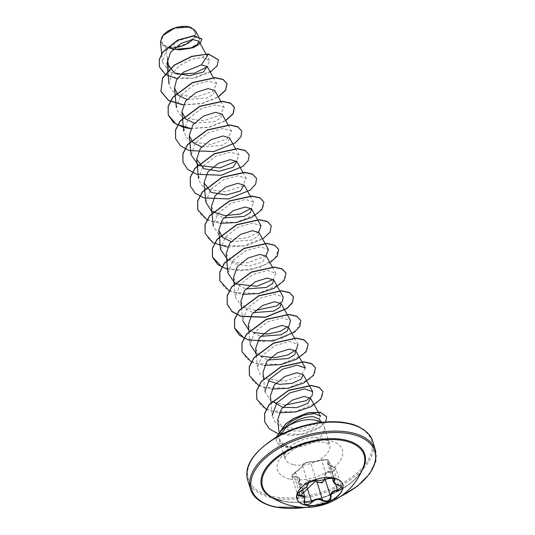 <?xml version="1.0" encoding="UTF-8"?>
<svg xmlns="http://www.w3.org/2000/svg" width="535" height="535" viewBox="0 0 535 535"><rect width="100%" height="100%" fill="white"/><g stroke="black" fill="none" stroke-linecap="round" stroke-linejoin="round"><path stroke-width="0.4" stroke-dasharray="2.67 2.01" d="M296.831 498.68A24.048 12.82 -17.3 0 1 296.798 498.587A24.048 12.82 -17.3 0 1 307.739 482.704A24.048 12.82 -17.3 0 1 333.84 477.835A24.048 12.82 -17.3 0 1 342.721 484.282A24.048 12.82 -17.3 0 1 342.748 484.376M299.132 482.015L299.179 478.638L296.357 476.912L294.571 477.314L291.996 476.738L295.661 472.204C300.048 469.168 302.328 466.968 302.496 465.611C303.231 463.885 305.612 462.668 309.638 461.946L310.447 461.979C313.336 461.939 317.061 461.404 321.635 460.361L327.387 459.913L328.992 460.869L327.641 463.504L334.087 467.222L335.926 468.921L331.787 471.923L331.774 471.295C336.348 470.245 336.675 468.707 332.75 466.694C327.627 464.942 326.069 463.17 328.075 461.364C328.925 460.688 328.597 460.14 327.079 459.726L321.889 460.033C317.034 461.223 313.042 461.799 309.919 461.765C306.328 462.173 303.94 463.256 302.757 465.035C302.576 466.573 300.142 468.928 295.447 472.091C291.528 475.247 291.2 476.779 294.464 476.692C298.711 475.655 300.269 477.427 299.132 482.015C298.604 483.714 299.098 484.797 300.637 485.265L305.318 483.346C309.317 479.36 313.309 478.778 317.308 481.607M327.159 478.785L321.802 460.033C325.307 458.682 329.894 460.408 328.992 460.869L334.609 478.919L332.997 477.929L327.28 478.471C322.873 480.029 319.141 480.57 316.085 480.089L315.269 480.022C311.223 480.651 308.842 481.881 308.133 483.714C308.14 485.586 305.866 487.786 301.305 490.314L297.788 493.531M339.718 485.298L333.405 482.008M324.538 479.607L324.471 478.343C323.782 474.017 326.216 471.663 331.774 471.295M282.052 500.86C309.925 508.524 359.232 486.161 363.673 466.072A53.166 28.342 -17.3 0 1 282.219 500.941A53.166 28.342 -17.3 0 1 269.212 495.497M188.153 27.439A16.946 9.035 162.7 0 0 165.168 34.213A16.946 9.035 162.7 0 0 168.304 46.612A16.946 9.035 162.7 0 0 191.283 39.837A16.946 9.035 162.7 0 0 188.153 27.439M162.68 35.718A18.17 9.684 162.7 0 0 167.589 47.301A18.17 9.684 162.7 0 0 175.045 47.555M160.467 41.656L165.796 47.227L172.992 49.474M320.9 422.416A23.453 12.499 -17.3 0 1 323.147 424.583A23.453 12.499 -17.3 0 1 324.096 426.502A23.453 12.499 -17.3 0 1 315.57 440.693A23.453 12.499 -17.3 0 1 292.431 447.273L292.464 447.374A22.43 11.957 -17.3 0 1 284.64 446.932A22.43 11.957 -17.3 0 1 276.354 440.914A22.43 11.957 -17.3 0 1 276.14 437.904L279.096 436.426L281.972 430.2L279.069 433.176L286.606 432.915L291.02 430.842L302.422 431.183L312.707 428.194L318.867 423.506L319.301 419.119M292.431 447.273L292.578 447.166A22.43 11.957 -17.3 0 1 284.58 446.732A22.43 11.957 -17.3 0 1 276.294 440.72A22.43 11.957 -17.3 0 1 276.08 437.704L276.167 437.189M292.464 447.374L285.576 446.424L279.544 441.181L279.33 438.065L276.14 437.904L276.281 437.122M292.578 447.166L287.937 446.364L281.336 442.853L279.016 437.456L279.096 436.426M177.286 74.211L169.374 71.717L168.866 68.246M167.442 58.502L165.796 47.227M186.869 99.523L207.279 97.999L213.585 94.14L214.675 90.422M194.245 123.197L214.655 121.679L220.962 117.82L222.045 114.109M201.621 146.891L222.032 145.359L228.331 141.501L229.421 137.789M211.385 206.517L215.11 213.686L223.75 217.926M231.127 241.613L251.544 240.088L257.843 236.229L258.927 232.511M226.144 253.878L233.38 263.447L248.688 266.029L262.511 262.01L266.296 256.198M233.521 277.565L237.232 284.727L245.873 288.98M240.904 301.245L244.609 308.407L253.242 312.661M248.267 324.926L251.985 332.095L260.625 336.341M255.643 348.606L259.375 355.775L268.015 360.015M277.759 419.493L281.764 426.796L291.02 430.842M320.525 416.136L316.192 423.72L299.587 429.184L281.036 426.636L274.876 421.941L272.262 415.534L271.004 402.353M285.001 405.135L271.051 401.156L264.865 391.68L263.628 378.673M305.304 367.933L301.065 375.637L284.587 381.228L266.189 378.867L260.084 374.279L257.489 368L262.063 355.588L275.171 345.516L289.749 341.531L297.921 344.252L294.578 338.24M261.548 356.236L256.125 353.682M248.895 331.553L250.119 344.319L254.66 331.907L267.801 321.836L282.386 317.85L290.552 320.572M254.145 332.569L248.748 330.001M241.519 307.872L242.743 320.639L247.29 308.227L260.411 298.155L274.99 294.17L283.175 296.892M255.496 310.42L241.552 306.421L235.367 296.958L239.914 284.533L253.062 274.468L267.634 270.483L275.799 273.204L273.398 279.477M236.577 284.092L234.858 283.182M227.99 273.278L232.544 260.853L245.672 250.788L260.251 246.802L268.423 249.524M266.015 255.804L248.307 262.752L237.159 262.712L227.663 259.582M220.614 249.598L225.161 237.179L238.302 227.101L252.881 223.122L261.033 225.85M258.646 232.116L247.551 237.707L232.277 239.312L219.056 235.146L213.238 225.917L217.785 213.498L230.919 203.434L245.491 199.441L253.677 202.163L251.276 208.429M205.861 202.23L210.415 189.811L223.55 179.74L238.128 175.761L246.301 178.483L242.054 186.187L225.583 191.777L207.185 189.41L201.08 184.836L198.485 178.55L203.039 166.131L216.167 156.08L230.745 152.08L238.924 154.802L236.517 161.075M199.695 165.676L198.151 164.867M191.109 154.869L195.656 142.457L208.784 132.392L223.376 128.4L231.541 131.122L227.301 138.826L210.83 144.417L192.426 142.049L186.334 137.468L183.732 131.189L188.287 118.77L201.407 108.705L215.986 104.72L224.165 107.441L219.912 115.152L203.42 120.743L185.056 118.349L178.944 113.788L176.356 107.508L180.91 95.09L194.038 85.025L208.623 81.032L216.795 83.754L212.535 91.465L196.077 97.056L177.687 94.695L171.575 90.107L168.98 83.828L171.514 74.278L179.847 65.457L191.242 59.418L202.07 57.339L209.539 60.294L207.299 66.788M169.374 71.717L162.399 61.899L166.459 50.297L178.489 40.66L192.185 36.534L199.916 38.787L198.639 43.175L191.249 47.555L179.947 49.641L168.605 47.789L178.844 47.2L188.848 43.061L195.128 36.841L195.429 30.736M210.295 72.105L194.7 78.11L177.225 78.765M218.387 59.706L217.477 65.023L212.221 70.56L192.653 78.284L171.16 77.14L163.543 72.914L159.43 66.822M201.889 38.955L199.468 43.957L190.982 48.357L179.479 50.022L167.669 47.562M208.416 53.948L202.07 57.339M183.197 104.974L202.11 103.589L218.354 97.002M183.365 127.337L183.926 127.49M190.567 128.654L209.479 127.27L225.73 120.683M207.085 219.858L220.072 223.376M227.449 247.056L246.361 245.679L262.605 239.091M227.622 269.426L249.818 270.142L269.981 262.772M229.214 290.9L242.208 294.424M251.343 361.941L264.323 365.465M258.719 385.628L271.7 389.146M266.276 409.395L279.056 412.826M277.511 433.444L291.448 435.557L306.221 433.557L318.506 428.461L325.668 421.968M183.284 104.786L202.096 103.382L218.253 96.828M190.654 128.467L209.466 127.062L225.63 120.509M175.6 138.618L180.449 145.687L189.35 150.429L213.793 151.378L235.246 142.638L240.83 136.632L241.766 131.008M182.977 162.306L187.825 169.368L196.726 174.109L221.169 175.059L242.616 166.325L248.207 160.319L249.143 154.689M190.353 185.986L195.201 193.055L204.109 197.789L228.545 198.746L249.992 190.005L255.583 184L256.519 178.376M197.736 209.673L202.584 216.735L211.486 221.477L235.922 222.426L257.368 213.686L262.959 207.687L263.895 202.056M205.112 233.36L209.961 240.422L218.868 245.157L243.298 246.107L264.745 237.373L270.329 231.367L271.272 225.743M221.911 267.085L240.075 270.79L260.184 267.246L274.816 258.739L278.648 249.424M219.865 280.721L224.713 287.783L233.614 292.518L258.051 293.468L279.497 284.734L285.081 278.728L286.024 273.104M244.04 338.133L262.21 341.832L282.32 338.287L296.952 329.774L300.77 320.458M241.987 351.756L246.836 358.818L255.737 363.559L280.179 364.509L301.626 355.768L307.217 349.763L308.147 344.139M249.363 375.436L254.212 382.498L263.113 387.24L287.556 388.189L309.003 379.449L314.593 373.443L315.523 367.819M256.74 399.117L261.588 406.179L270.489 410.92L294.925 411.87L316.379 403.136L321.963 397.13L322.899 391.5M264.725 421.934L269.426 428.816L277.953 433.417L300.931 434.514L320.666 426.79L325.741 421.547L326.644 416.725M192.76 39.503A18.17 9.684 162.7 0 0 190.012 27.044M338.521 485.024L332.75 466.694M333.613 478.243L328.503 461.845A0.488 0.415 55.9 0 0 328.075 461.364M316.172 480.223A0.488 0.421 104.2 0 1 316.085 480.089L310.447 461.979A0.488 0.435 -83.6 0 0 310.119 461.738C312.594 461.825 316.493 461.257 321.802 460.033L321.889 460.033M302.757 465.035A0.488 0.475 -17.4 0 0 302.496 465.611L302.629 464.821C303.967 464.353 300.296 464.293 310.119 461.738A0.488 0.435 -83.6 0 0 309.919 461.765M295.447 472.091L301.426 490.468M294.464 476.692L299.165 492.046M305.318 483.346L305.806 483.76L298.784 484.315L298.938 482.282L304.575 500.392M315.249 480.972C311.704 479.701 308.561 480.631 305.806 483.76L306.729 486.71M335.585 484.115L331.787 471.923C326.544 472.178 324.27 474.378 324.966 478.517L324.471 478.343M310.119 461.738L304.341 463.397C302.79 464.286 302.175 465.022 302.496 465.604L308.073 483.52M361.6 471.268A54.015 28.79 -17.3 0 1 281.597 501.027A54.015 28.79 -17.3 0 1 273.866 498.593M375.456 450.223A65.437 34.882 -17.3 0 1 345.69 493.444A65.437 34.882 -17.3 0 1 274.662 506.692A65.437 34.882 -17.3 0 1 250.507 489.144M347.683 423.452A64.454 34.354 162.7 0 0 260.271 449.206A64.454 34.354 162.7 0 0 272.195 496.36A64.454 34.354 162.7 0 0 359.607 470.606A64.454 34.354 162.7 0 0 347.683 423.452M247.712 480.156A65.437 34.882 162.7 0 0 271.867 497.704A65.437 34.882 162.7 0 0 342.895 484.463A65.437 34.882 162.7 0 0 372.661 441.241M293.568 464.708A23.453 12.499 162.7 0 0 319.027 459.966A23.453 12.499 162.7 0 0 329.694 444.471A23.453 12.499 162.7 0 0 321.04 438.185A23.453 12.499 162.7 0 0 295.581 442.933A23.453 12.499 162.7 0 0 284.914 458.421A23.453 12.499 162.7 0 0 293.568 464.708M290.077 479.092A33.919 18.083 162.7 0 0 336.08 465.537A33.919 18.083 162.7 0 0 329.801 440.72A33.919 18.083 162.7 0 0 283.797 454.275A33.919 18.083 162.7 0 0 290.077 479.092M340.655 496.406A64.454 34.354 -17.3 0 1 305.378 507.394M324.966 478.517L325.247 479.42M299.192 478.678L302.67 489.833M279.544 441.181L284.941 458.575C285.596 458.348 283.082 457.92 291.093 451.099C299.172 444.893 313.965 440.265 324.966 442.498L329.754 444.612L324.096 426.502M279.056 433.089L279.016 437.456M321.568 422.336L323.147 424.583M205.962 53.874L209.539 60.294M213.338 77.555L216.795 83.754M220.821 101.429L224.172 107.441M228.198 125.11L231.548 131.122M235.574 148.797L238.924 154.802M242.95 172.477L246.301 178.483M250.326 196.158L253.67 202.163M272.449 267.199L275.799 273.204M234.143 284.185L235.367 296.958M256.272 355.233L257.489 368M278.889 431.417L279.056 433.176M162.399 61.899L161.63 53.841M199.916 38.787L198.472 36.186M306.508 507.387L339.725 497.042M341.537 486.944L335.926 468.921C335.378 467.777 334.348 467.015 332.83 466.634C329.192 465.303 327.467 464.26 327.647 463.504L332.148 477.996M291.996 476.732C291.849 475.227 292.999 473.662 295.46 472.044C303.753 466.172 302.021 466.012 302.496 465.611M304.408 502.365L298.784 484.315L299.172 478.638M291.996 476.738L297.607 494.761M307.959 483.633L296.691 494.681M296.925 498.974L299.874 496.139M300.724 495.33L301.773 494.32"/><path stroke-width="0.8" d="M342.748 484.376A24.048 12.82 -17.3 0 1 331.707 500.212A24.048 12.82 -17.3 0 1 305.679 505.033A24.048 12.82 -17.3 0 1 296.831 498.68M333.9 478.022A24.048 12.82 -17.3 0 1 342.774 484.469A24.048 12.82 -17.3 0 1 331.834 500.352A24.048 12.82 -17.3 0 1 305.732 505.221A24.048 12.82 -17.3 0 1 296.858 498.774A24.048 12.82 -17.3 0 1 307.799 482.884A24.048 12.82 -17.3 0 1 333.9 478.022M316.606 480.296C319.442 480.697 322.919 480.196 327.046 478.785L333.332 478.109C335.184 478.618 335.605 479.387 334.602 480.417C332.904 482.349 334.261 483.901 338.675 485.058C343.43 487.158 343.029 489.03 337.485 490.675C332.69 491.331 330.57 493.384 331.118 496.821C330.383 501.248 327.467 502.572 322.364 500.807C318.987 498.647 315.503 499.155 311.918 502.318C310.099 504.023 308.153 504.719 306.08 504.425C304.208 503.876 303.639 502.632 304.361 500.693C305.505 497.008 304.147 495.463 300.289 496.059C296.123 495.818 296.524 493.945 301.486 490.441C305.739 488.027 307.866 485.974 307.859 484.289C309.17 481.734 312.092 480.403 316.606 480.296A0.488 0.421 104.2 0 1 316.352 480.323L316.352 480.323A0.488 0.421 104.2 0 1 316.172 480.223M324.538 479.607L323.327 481.507L320.926 482.537L318.378 482.262L317.308 481.607L317.008 482.135L315.249 480.972M304.475 500.673L304.408 502.365L311.45 501.87C314.359 499.162 317.529 498.306 320.96 499.302L322.652 500.245C327.3 501.924 329.955 500.72 330.603 496.627C330.055 493.002 332.329 490.809 337.431 490.033L341.537 486.95L340.822 485.947M297.788 493.531L297.614 494.761L300.215 495.423L302.061 495.243L304.943 497.149L304.361 500.693M269.212 495.497L269.212 495.497A53.166 28.342 -17.3 0 1 279.023 456.502A53.166 28.342 -17.3 0 1 344.486 440.8A53.166 28.342 -17.3 0 1 363.673 466.072L363.673 466.072A61.512 61.512 0 0 1 269.212 495.497C272.368 497.858 276.649 499.643 282.052 500.86M190.012 27.044A18.17 9.684 162.7 0 0 189.885 27.004A18.17 9.684 162.7 0 0 188.868 26.75A18.17 9.684 162.7 0 0 162.941 35.397A18.17 9.684 162.7 0 0 162.68 35.718M198.472 36.186L195.429 30.736L190.106 27.071L174.718 28.067L162.787 35.591L160.467 41.656L161.63 53.841M321.568 422.336L319.301 419.112L313.263 416.712C304.254 416.611 295.206 420.202 286.125 427.465A23.453 12.499 -17.3 0 1 315.443 420.209A23.453 12.499 -17.3 0 1 320.9 422.416M280.32 434.908L286.125 427.465M168.866 68.246L167.442 58.502M168.532 47.923L179.325 49.895L190.072 48.364L197.308 44.699L198.793 41.028L192.54 39.53L181.017 43.435L170.578 52.296L167 63.083L174.256 72.894L189.524 75.736L203.327 72.038L207.192 66.541L201.354 64.889L183.338 72.258L176.543 79.882L174.504 88.114L178.222 95.277L186.869 99.523M220.821 101.429L214.682 90.422L208.162 88.609L196.305 92.321L185.578 101.068L181.88 111.795L185.612 118.957L194.245 123.197M222.045 114.109L215.538 112.296L203.688 116.001L192.961 124.749L189.256 135.475L192.988 142.644L201.621 146.891M229.421 137.789L222.914 135.977L211.064 139.688L200.344 148.429L196.653 159.156L203.888 168.719L219.189 171.3L233.019 167.288L236.804 161.47L230.291 159.657L218.44 163.362L207.714 172.109L204.009 182.836L211.251 192.406L226.559 194.981L240.396 190.968L244.187 185.15L237.674 183.331L225.81 187.043L215.083 195.79L211.385 206.517L213.238 225.917M223.75 217.926L244.147 216.407L250.46 212.549L251.557 208.831L245.05 207.018L233.193 210.723L222.46 219.47L218.761 230.197L222.48 237.366L231.127 241.613M266.015 255.804L268.423 249.524L258.94 232.511L252.42 230.699L240.563 234.41L229.843 243.157L226.144 253.878L227.99 273.278L234.858 283.182M272.449 267.199L266.31 256.191L259.789 254.386L247.939 258.091L237.219 266.838L233.521 277.565L234.143 284.185M245.873 288.98L266.283 287.449L272.589 283.59L273.686 279.872L267.172 278.06L255.315 281.771L244.595 290.518L240.904 301.245M253.242 312.661L273.652 311.129L279.959 307.277L281.062 303.552L274.555 301.74L262.692 305.445L251.965 314.192L248.267 324.926L248.895 331.553M260.625 336.341L281.056 334.803L287.349 330.951L288.439 327.233L281.925 325.42L270.068 329.132L259.341 337.879L255.643 348.606L256.272 355.233M268.015 360.015L288.412 358.497L294.718 354.631L295.801 350.92L289.295 349.108L277.444 352.819L266.724 361.56L263.026 372.286L263.628 378.673M268.329 380.706L279.477 384.377L292.123 383.354L301.212 379.141L303.185 374.6L296.671 372.788L284.821 376.5L274.101 385.24L270.409 395.967M272.382 401.21L282.607 407.349L296.758 407.63L307.866 403.377L310.561 398.281L304.061 396.468L292.217 400.167L281.49 408.887L277.759 419.493L278.889 431.417M281.972 430.2L291.174 421.5L303.459 415.267L314.56 413.542L320.525 416.136L310.567 398.274M272.262 415.534L276.776 402.975L289.896 392.891L304.495 388.891L312.674 391.62L312.012 395.98L306.174 400.688L285.001 405.135M264.865 391.68L269.426 379.255L282.554 369.19L297.132 365.211L305.304 367.933L295.815 350.913M297.921 344.252L296.477 349.589L287.857 354.959L274.789 357.755L261.548 356.236M256.125 353.682L250.119 344.319M281.062 303.552L290.552 320.572L289.107 325.902L280.487 331.279L267.413 334.081L254.145 332.569M248.748 330.001L242.743 320.639M273.686 279.872L283.175 296.885L282.513 301.245L276.682 305.96L255.496 310.42M273.398 279.477L256.74 286.285L236.577 284.092M227.663 259.582L220.614 249.598L218.761 230.204M251.564 208.831L261.047 225.844L258.646 232.116M251.276 208.429L240.161 214.02L224.894 215.625L211.673 211.459L205.861 202.23L204.009 182.836M236.517 161.075L219.845 167.883L199.695 165.676M198.151 164.867L191.109 154.869L189.256 135.475M207.299 66.788L194.499 73.201L177.286 74.211M201.354 64.889L208.483 54.142L218.414 59.8L217.13 65.892L210.295 72.105M177.225 78.765L165.549 74.599L159.457 66.915L159.31 59.686L162.867 52.263L177.633 40.306L193.917 35.858L201.916 39.055L200.197 43.529L193.302 47.755L172.992 49.474M208.416 53.948L191.657 56.335L174.31 65.063L162.6 77.889L160.881 91.365L162.667 78.083L174.37 65.257L191.717 56.536L208.416 53.948L218.387 59.706M159.43 66.822L159.249 59.485L162.807 52.069L177.573 40.105L193.857 35.658L201.889 38.955M160.881 91.365L168.612 100.567L183.197 104.974M218.354 97.002L225.69 90.221L227.047 83.741L223.142 79.595L215.15 77.782L192.466 82.744L172.825 97.457L168.191 106.445L168.257 115.038L173.534 122.535L183.365 127.337M183.926 127.49L190.567 128.654M225.73 120.683L233.066 113.901L234.417 107.421L230.518 103.275L222.52 101.463L199.843 106.425L180.201 121.137L175.567 130.125L175.634 138.719L180.455 145.834L189.37 150.609L213.9 151.565L235.393 142.771L240.944 136.739L241.793 131.108L237.894 126.956L229.896 125.143L207.219 130.105L187.571 144.818L182.943 153.812L183.01 162.399L187.832 169.515L196.746 174.29L221.276 175.253L242.77 166.452L248.32 160.42L249.17 154.789L245.271 150.636L237.279 148.83L214.595 153.792L194.947 168.505L190.32 177.493L190.386 186.086L195.208 193.202L204.123 197.97L228.652 198.933L250.146 190.132L255.697 184.107L256.546 178.469L252.647 174.323L244.655 172.511L221.965 177.473L202.324 192.192L197.696 201.18L197.763 209.773L207.085 219.858M220.072 223.376L236.791 222.466L251.965 217.29L261.816 209.687L263.922 202.156L260.023 198.003L252.032 196.191L229.341 201.153L209.693 215.873L205.072 224.867L205.139 233.461L212.87 242.656L227.449 247.056M262.605 239.091L269.941 232.31L271.298 225.837L267.4 221.684L259.408 219.872L236.717 224.834L217.07 239.553L212.448 248.548L212.515 257.141L217.798 264.631L227.622 269.426M269.981 262.772L277.317 255.991L278.675 249.524L274.783 245.364L266.784 243.552L244.1 248.514L224.446 263.233L219.825 272.228L219.892 280.822L229.214 290.9M242.208 294.424L258.92 293.514L274.094 288.332L283.938 280.735L286.051 273.204L282.152 269.045L274.161 267.233L251.477 272.195L231.829 286.914L227.201 295.909L227.268 304.502L232.09 311.611L241.011 316.379L265.534 317.335L287.021 308.541L292.571 302.509L293.427 296.878L289.529 292.725L281.537 290.913L258.853 295.875L239.205 310.594L234.577 319.582L234.644 328.176L239.466 335.291L248.38 340.059L272.91 341.016L294.404 332.222L299.954 326.189L300.804 320.559L296.898 316.406L288.907 314.593L266.223 319.555L246.582 334.275L241.954 343.263L242.021 351.856L251.343 361.941M264.323 365.465L281.049 364.556L296.229 359.373L306.073 351.769L308.18 344.232L304.275 340.086L296.283 338.274L273.599 343.243L253.958 357.955L249.33 366.943L249.39 375.53L258.719 385.628M271.7 389.146L288.425 388.236L303.606 383.053L313.45 375.45L315.556 367.919L311.651 363.767L303.659 361.954L280.975 366.923L261.334 381.636L256.706 390.624L256.767 399.21L266.276 409.395M279.056 412.826L295.781 411.923L310.969 406.74L320.819 399.137L322.933 391.6L319.087 387.48L311.223 385.648L288.813 390.396L269.159 404.808L264.664 413.662L264.758 422.035L269.279 428.829L277.511 433.444M325.668 421.968L326.671 416.825L320.498 412.445L307.999 412.96L293.588 418.704L285.884 424.001L276.281 437.122M160.821 91.164L168.605 100.399L183.284 104.786M218.253 96.828L225.623 90.034L226.98 83.547L223.082 79.394L215.083 77.588L192.406 82.55L172.758 97.263L168.13 106.251L168.197 114.844L175.975 124.08L190.654 128.467M225.63 120.509L232.999 113.714L234.357 107.227L230.451 103.074L222.46 101.269L199.782 106.231L180.135 120.943L175.507 129.931L175.6 138.618M241.766 131.008L237.828 126.762L229.836 124.949L207.159 129.911L187.511 144.624L182.883 153.612L182.977 162.306M249.143 154.689L245.211 150.442L237.212 148.63L214.535 153.592L194.887 168.304L190.259 177.299L190.353 185.986M256.519 178.376L252.587 174.122L244.589 172.31L221.905 177.272L202.257 191.991L197.636 200.986L197.736 209.673M263.895 202.056L259.963 197.803L251.972 195.991L229.281 200.959L209.633 215.679L205.005 224.667L205.112 233.36M271.272 225.743L267.339 221.49L259.348 219.671L236.657 224.64L217.009 239.359L212.382 248.354L212.455 256.947L221.911 267.085M278.648 249.424L274.716 245.17L266.724 243.358L244.04 248.32L224.386 263.039L219.758 272.027L219.865 280.721M286.024 273.104L282.092 268.851L274.101 267.039L251.417 272.001L231.762 286.713L227.134 295.708L227.208 304.301L232.029 311.41L240.944 316.185L265.474 317.141L286.961 308.347L292.511 302.315L293.367 296.684L289.468 292.531L281.477 290.719L258.793 295.681L239.145 310.394L234.517 319.388L234.584 327.982L244.04 338.133M300.77 320.458L296.838 316.212L288.846 314.399L266.162 319.362L246.521 334.074L241.894 343.062L241.987 351.756M308.147 344.139L304.214 339.892L296.223 338.08L273.539 343.042L253.898 357.755L249.27 366.742L249.363 375.436M315.523 367.819L311.591 363.573L303.592 361.76L280.915 366.722L261.274 381.435L256.639 390.423L256.74 399.117M322.899 391.5L319.027 387.28L311.163 385.447L288.753 390.202L269.098 404.614L264.604 413.461L264.725 421.934M326.644 416.725L320.432 412.251L307.933 412.766L293.514 418.517L285.804 423.82L276.167 437.189M175.045 47.555A18.17 9.684 162.7 0 0 192.76 39.503M325.086 479.46L321.97 482.864L317.008 482.135L322.652 500.245L322.364 500.807M338.675 485.058L338.581 485.118C333.773 483.774 334.569 483.446 333.412 482.008L334.422 478.658C333.633 478.798 335.077 476.993 327.159 478.785C327.193 478.002 338.361 477.394 327.159 478.785L327.046 478.785M297.614 494.761L297.614 494.761C296.711 494.982 298.965 491.551 301.472 490.495L301.486 490.441M304.408 502.365L304.943 497.162L302.67 489.833M341.537 486.95L341.537 486.95C341.524 486.322 340.541 485.713 338.581 485.118L338.521 485.024M337.485 490.675L335.585 484.115M334.602 480.417A0.488 0.401 -131.3 0 1 334.141 479.948L333.613 478.243M308.073 483.52L308.133 483.714A0.488 0.461 162.6 0 1 307.859 484.289M301.426 490.468L301.472 490.495C303.933 489.137 305.813 487.733 307.11 486.288L308.167 483.526C309.818 483.118 304.455 483.299 316.352 480.323C319.348 480.865 324.437 479.882 327.159 478.785M299.165 492.046L300.289 496.059M306.729 486.71L311.918 502.318M331.118 496.821A0.488 0.341 162.7 0 1 330.603 496.627L325.247 479.42M273.866 498.593A54.015 28.79 -17.3 0 1 275.023 458.462A54.015 28.79 -17.3 0 1 344.861 439.924A54.015 28.79 -17.3 0 1 361.6 471.268M305.378 507.394A64.454 34.354 -17.3 0 1 275.485 506.926A64.454 34.354 -17.3 0 1 263.568 459.772A64.454 34.354 -17.3 0 1 350.973 434.025A64.454 34.354 -17.3 0 1 340.655 496.406M247.712 480.156L250.507 489.144A65.437 34.882 -17.3 0 1 280.273 445.922A65.437 34.882 -17.3 0 1 351.301 432.675A65.437 34.882 -17.3 0 1 375.456 450.223L372.661 441.241A65.437 34.882 162.7 0 0 348.506 423.687A65.437 34.882 162.7 0 0 277.478 436.934A65.437 34.882 162.7 0 0 247.712 480.156C243.692 466.085 253.47 451.593 277.036 436.687C298.517 424.262 328.309 418.731 348.138 423.285C357.708 424.77 370.427 432.026 372.661 441.241M250.507 489.144C252.995 497.677 261.174 503.662 275.03 507.093L306.508 507.387M198.793 41.028L205.962 53.874M167 63.083L168.98 83.828M207.192 66.541L213.338 77.555M174.504 88.114L176.356 107.508M181.88 111.795L183.732 131.189M222.058 114.102L228.198 125.11M229.435 137.783L235.574 148.797M196.633 159.156L198.485 178.55M236.811 161.463L242.95 172.477M244.187 185.15L250.326 196.158M240.89 301.245L241.519 307.872M288.439 327.233L294.578 338.24M303.191 374.594L312.681 391.613M270.389 395.967L271.004 402.353M339.725 497.042L357.333 486.268L369.759 473.776L375.751 461.27L375.456 450.223M332.148 477.996L333.392 481.975M301.773 494.32L316.352 480.323L311.658 481.085L307.959 483.633M296.691 494.681L296.925 498.974M299.874 496.139L300.724 495.33"/></g></svg>
